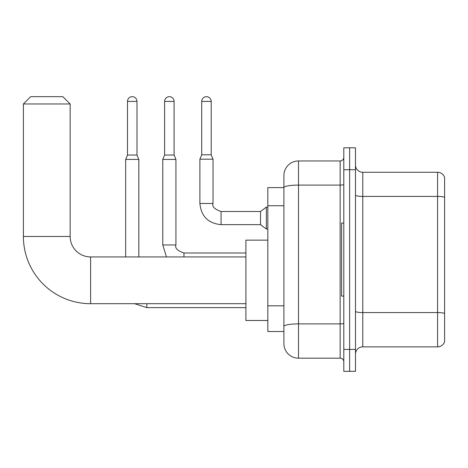 <?xml version="1.0" encoding="UTF-8"?>
<svg xmlns="http://www.w3.org/2000/svg" width="468" height="468" viewBox="0 0 468 468"><rect width="100%" height="100%" fill="white"/><g stroke="black" fill="none" stroke-linecap="round" stroke-linejoin="round"><path stroke-width="0.7" d="M298.502 358.184L340.142 358.184L340.142 185.094L298.502 185.094A14.607 2.539 180 0 0 283.895 187.633L283.895 175.559A14.607 14.607 0 0 1 298.502 160.951L298.502 358.184A14.607 14.607 0 0 1 283.895 343.57L283.895 183.596L283.895 187.615L267.819 187.615L267.819 331.519L283.895 331.519M343.793 349.415L343.793 371.335L349.637 371.335L349.637 349.415L349.637 371.335L355.481 371.335L355.481 349.415L349.637 349.415L349.637 169.714L349.637 349.415L343.793 349.415L343.793 169.714L349.637 169.714L349.637 147.8L349.637 169.714L355.481 169.714L355.481 349.415M355.481 169.714L355.481 147.8L343.793 147.8L343.793 169.714M298.502 160.951L340.142 160.951A3.65 3.65 0 0 0 343.793 157.301M283.895 343.57L283.895 328.963M283.895 175.559L283.895 183.596M343.793 361.834A3.65 3.65 0 0 0 340.142 358.184M355.481 354.165A7.307 7.307 0 0 1 362.788 346.858L437.586 346.858L437.586 172.271L362.788 172.271A7.307 7.307 0 0 1 355.481 164.97A7.307 7.307 0 0 0 362.788 172.271L362.788 346.858M444.6 177.536A7.307 7.307 0 0 0 437.586 172.271A7.307 7.307 0 0 1 444.6 177.536L444.6 341.599A7.307 7.307 0 0 1 437.586 346.858M355.481 195.15A7.307 1.269 0 0 0 362.788 196.42L437.586 196.42A7.307 1.269 180 0 1 444.6 197.332L444.6 178.115M245.905 303.691L90.605 303.691A67.205 67.205 0 0 1 23.4 236.486L23.4 103.972L30.707 96.665L62.847 96.665L70.153 103.972L23.4 103.972M90.605 303.691L90.605 256.938A20.452 20.452 0 0 1 70.153 236.486L70.153 103.972M267.819 240.137L245.905 240.137L245.905 320.492L267.819 320.492M343.793 223.043L341.599 223.043L341.599 296.092L343.793 296.092M136.989 155.037L127.495 155.037L127.495 101.416A4.75 4.75 0 0 1 132.245 96.665A4.75 4.75 0 0 1 136.989 101.416L136.989 155.037L138.815 159.418L138.815 256.938M125.67 256.938L125.67 159.418L138.815 159.418M174.102 155.037L164.601 155.037L164.601 101.416A4.75 4.75 0 0 1 169.352 96.665A4.75 4.75 0 0 1 174.102 101.416L174.102 155.037L175.927 159.418L162.776 159.418L162.776 244.957L175.915 244.957M211.208 154.814L201.714 154.814L201.714 101.416A4.75 4.75 0 0 1 206.458 96.665A4.75 4.75 0 0 1 211.208 101.416L211.208 154.814L213.034 159.196L199.889 159.196L199.889 203.463L213.034 203.463L213.034 159.196M221.071 211.501L260.518 211.501L260.518 224.652L221.071 224.652L221.071 211.501C214.584 209.295 211.905 206.616 213.034 203.463M260.518 211.501L266.362 207.119L266.362 229.033L267.819 229.033M283.895 205.721L267.819 205.721M283.895 305.803L267.819 305.803M343.793 323.253A3.65 0.632 0 0 1 340.142 323.891L298.502 323.891A14.607 2.539 180 0 0 283.895 326.424M343.793 184.462A3.65 0.632 0 0 1 340.142 185.094L340.142 160.951M444.6 313.478A7.307 1.269 180 0 0 437.586 312.565L362.788 312.565A7.307 1.269 0 0 1 355.481 311.296M23.4 236.486L70.153 236.486M134.544 303.691L146.853 307.634L134.544 303.691L146.853 307.634L134.544 303.691L146.853 307.634L134.544 303.691L146.853 307.634L134.544 303.691L146.853 307.634L134.544 303.691L146.853 307.634L134.544 303.691L146.853 307.634L134.544 303.691L146.853 307.634L146.853 303.691M127.495 101.416L136.989 101.416M164.601 101.416L174.102 101.416M183.959 253.007L183.959 256.938M201.714 101.416L211.208 101.416M245.905 256.938L90.605 256.938M245.905 307.634L146.853 307.634M127.495 155.037L125.67 159.418M162.776 244.957L166.491 256.938L162.776 244.957M245.905 252.995L183.959 252.995C177.477 250.789 174.798 248.11 175.927 244.957L175.927 159.418M164.601 155.037L162.776 159.418M199.889 203.463C201.158 216.315 208.219 223.382 221.071 224.652C208.219 223.382 201.158 216.315 199.889 203.463C201.158 216.315 208.219 223.382 221.071 224.652C208.219 223.382 201.158 216.315 199.889 203.463C201.158 216.315 208.219 223.382 221.071 224.652C208.219 223.382 201.158 216.315 199.889 203.463C201.158 216.315 208.219 223.382 221.071 224.652C208.219 223.382 201.158 216.315 199.889 203.463C201.158 216.315 208.219 223.382 221.071 224.652C208.219 223.382 201.158 216.315 199.889 203.463C201.158 216.315 208.219 223.382 221.071 224.652C208.219 223.382 201.158 216.315 199.889 203.463C201.158 216.315 208.219 223.382 221.071 224.652C208.219 223.382 201.158 216.315 199.889 203.463C201.158 216.315 208.219 223.382 221.071 224.652C208.219 223.382 201.158 216.315 199.889 203.463C201.158 216.315 208.219 223.382 221.071 224.652M260.518 224.652L266.362 229.033M201.714 154.814L199.889 159.196M266.362 207.119L267.819 207.119"/></g></svg>
